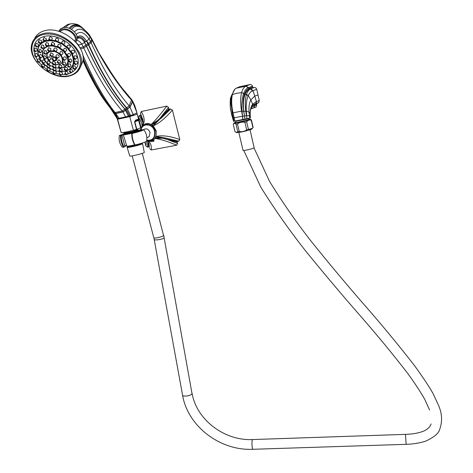 <?xml version="1.0" encoding="UTF-8"?>
<svg xmlns="http://www.w3.org/2000/svg" width="473" height="473" viewBox="0 0 473 473"><rect width="100%" height="100%" fill="white"/><g stroke="black" fill="none" stroke-linecap="round" stroke-linejoin="round"><path stroke-width="0.71" d="M124.588 133.64L119.367 135.55L122.093 135.55L124.996 146.506L123.5 147.245L122.259 147.144C119.604 143.804 118.622 140.032 119.314 135.834M132.535 133.28L132.085 133.528C139.582 131.612 143.473 130.329 143.762 129.679L139.907 129.992M131.796 133.593C131.801 137.814 132.801 141.628 134.811 145.034L134.746 145.069C132.747 141.628 131.742 137.803 131.736 133.593L131.736 133.587M132.085 133.528C132.091 137.761 133.096 141.587 135.101 145.016L134.746 145.069M146.618 140.948L146.547 141.291C145.116 142.184 141.297 143.425 135.101 145.016M124.157 147.085C122.123 143.686 121.112 139.884 121.129 135.68M123.5 147.245C121.472 143.851 120.467 140.049 120.473 135.846M151.632 140.93L154.269 139.269L155.54 137.531L156.007 136.466L156.196 130.85L153.276 125.836L151.313 124.393L148.167 123.435L145.081 123.896M172.414 110.132C165.195 118.351 158.822 123.583 153.276 125.836L169.44 109.257L170.688 108.997L172.414 110.132L179.781 139.547C170.067 136.076 162.144 135.047 156.007 136.466L165.449 138.045L177.529 141.439L177.198 142.048L177.546 143.443L176.701 145.205C167.294 141.279 160.04 139.038 154.931 138.494L162.34 138.163L177.198 142.048M170.688 108.997L160.548 118.764L159.939 118.321L168.849 108.825L169.44 109.257M152.336 125.043L158.337 120.739L157.799 120.349L151.313 124.393C155.327 120.449 160.513 114.354 166.857 106.106L168.494 107.406L159.939 118.321L152.336 125.043M166.857 106.106L141.321 111.474C144.632 117.269 145.057 121.916 142.592 125.404M143.177 121.75L140.516 113.266L141.321 111.474M142.621 125.156L142.84 123.885L142.332 125.658M143.088 123.589L142.84 123.885L142.858 122.377L140.564 115.27L140.877 114.661L140.516 113.266M141.977 126.049C142.278 123.902 141.084 120.952 138.4 117.192L139.358 115.524L142.858 122.377L143.183 121.88M138.4 117.192L141.06 127.438M144.868 142.101L145.885 146.021L146.317 141.445M168.849 108.825L168.494 107.406M140.564 115.27L139.358 115.524M149.001 143.289L149.332 147.334L148.758 146.908L147.558 147.138L145.885 146.021M149.332 147.334L148.079 141.362M176.701 145.205L151.283 149.988L149.687 148.705M177.529 141.439L178.764 141.208L165.449 138.045L165.112 138.666L177.546 143.443M179.781 139.547L178.764 141.208M142.952 119.941L140.877 114.661M147.558 147.138L147.795 141.451L148.758 146.908M147.706 141.303L148.144 141.575M151.283 149.988C151.567 145.489 150.591 142.621 148.362 141.392M155.54 137.531L162.34 138.163L162.635 137.613L155.54 137.531M48.004 63.956L47.572 63.299L48.004 63.956M48.37 64.517L48.784 64.21L47.199 62.738L46.721 63.341L50.138 66.516L48.802 67.722L47.229 66.267L46.75 66.859L48.388 68.029L48.802 67.722L52.751 69.768M49.854 63.246L50.114 63.015C50.091 61.839 49.322 61.123 47.808 60.863L46.792 63.033M61.466 67.136L61.916 66.723L61.78 65.599L59.509 64.813L58.551 66.835M46.478 53.307L46.904 52.935L46.106 50.812L44.71 50.558L43.664 52.805M46.259 58.25L46.644 57.913L44.834 55.548L43.711 56.482L43.386 57.83M55.495 66.764L56.027 66.06L54.354 64.476M53.006 64.677L52.887 65.049M50.38 50.422L50.865 49.996L50.818 48.613L48.63 47.643L47.584 49.896M56.482 50.741L57.168 49.825C56.89 48.559 56.068 47.95 54.697 47.992L53.969 48.796M65.404 64.322L65.859 63.902L64.996 62.052L63.465 61.939L62.489 64.015M65.794 59.362L66.261 58.936C66.457 57.83 65.842 57.091 64.417 56.719L63.134 57.889L62.874 59.03M61.525 54.945L59.929 53.455L59.432 54.088L61.094 55.27L62.637 53.946M62.909 53.697C63.01 52.296 62.223 51.557 60.55 51.486L59.509 53.762M60.118 68.301L60.55 67.982L58.971 66.533L58.481 67.142L60.118 68.301M59.332 67.089L59.758 67.745L59.332 67.089M52.639 55.542L53.124 55.105L53.207 54.017L50.877 52.793L49.831 55.051M58.711 57.334L59.178 56.914C59.279 55.518 58.492 54.785 56.819 54.714L56.299 55.016L55.779 56.979M60.219 62.43L60.674 62.01L59.515 59.988L58.28 60L57.292 62.105M51.421 56.565L51.841 56.252L50.244 54.756L49.754 55.371L51.421 56.565M50.617 59.391L50.995 59.048L49.464 56.748L48.754 56.754L48.039 57.653L47.714 59.007L46.898 54.608L47.117 53.928L48.098 52.473L49.647 51.486L53.798 51.173M55.252 63.66L55.79 62.696L53.307 61.242L52.674 61.697L52.32 63.335M55.359 59.923L55.82 59.509C55.915 58.12 55.128 57.393 53.467 57.316L52.426 59.58M54.005 61.076L54.43 60.763L52.84 59.279L52.349 59.894L54.005 61.076M53.207 59.846L53.638 60.514L53.207 59.846M49.298 60.503L49.718 60.195L48.128 58.711L47.643 59.32L49.298 60.503M48.494 59.273L48.932 59.941L48.494 59.273M53.898 64.819L54.324 64.505L52.734 63.039L52.249 63.648L53.898 64.819M53.1 63.601L53.532 64.263L53.1 63.601M50.617 55.323L51.049 55.997L50.617 55.323M55.702 57.304L57.363 58.481L57.795 58.161L56.198 56.677L55.702 57.304L52.946 56.518C51.616 57.067 51.451 58.067 52.444 59.509M56.565 57.245L56.997 57.913L56.565 57.245M58.871 63.589L59.302 63.27L57.712 61.797L57.221 62.418L58.871 63.589M58.078 62.365L58.504 63.027L58.078 62.365M49.174 51.421L49.6 51.108L47.992 49.6L47.507 50.221L49.174 51.421M48.364 50.173L48.808 50.853L48.364 50.173M43.664 47.726L44.107 47.341L43.421 45.248L41.92 44.929L40.873 47.176M41.488 51.924L41.896 51.569L40.56 49.204L39.72 49.174L38.674 51.415M41.926 57.109L42.363 56.606L42.215 55.784L40.56 54.43L39.407 55.311L39.07 56.665M44.864 62.377L45.231 62.052C45.254 60.881 44.503 60.142 42.978 59.84L41.961 62.016M47.738 64.476L47.217 64.831L46.821 66.557M55.731 69.833L56.222 69.306L54.584 67.592M53.254 67.781L52.822 69.543M61.862 70.761L62.359 69.708L59.9 68.484L58.954 70.477M48.104 45.278L48.589 44.858L48.429 43.25L46.372 42.464L45.325 44.71M54.052 45.03L54.702 43.587L52.302 42.227L51.575 43.126M67.101 69.484L67.544 69.07L67.355 67.876L65.144 67.201L64.198 69.206M70.566 66.208L71.015 65.788L70.359 64.086L68.626 63.867L67.663 65.918M71.642 61.46L72.103 61.029L70.82 58.965L69.72 59.019L68.733 61.147M70.099 56.045L70.572 55.613C70.755 54.442 70.105 53.697 68.62 53.378L67.432 54.578L67.19 55.702M66.131 50.942L66.504 50.605M66.539 50.641L66.658 50.463C66.758 49.056 65.972 48.317 64.298 48.252L63.258 50.528M60.443 47.04L61.123 46.206C60.922 44.9 60.101 44.255 58.658 44.279L58.073 44.675L57.611 46.549M46.922 46.253L47.341 45.946L45.733 44.421L45.242 45.041L46.922 46.253M46.106 44.994L46.549 45.674L46.106 44.994M33.885 50.451C33.518 43.356 36.841 38.709 43.859 36.504C53.963 33.713 68.845 40.548 75.118 50.782C80.966 62.483 78.607 70.235 68.047 74.03L67.249 74.208M65.126 74.498L61.697 74.521M59.09 74.214L55.495 73.374M53.041 72.523L49.293 70.779M47.058 69.454L43.676 66.983M41.719 65.221L39.141 62.395M37.533 60.189L35.8 57.132M34.884 54.915L33.938 50.924M67.734 73.747L68.171 73.339L67.538 71.689L65.824 71.364L64.842 73.486M41.145 42.369L41.618 41.967L41.648 40.802L39.33 39.62L38.278 41.855M38.059 46.023L38.496 45.65L38.242 44.066L36.22 43.309L35.173 45.538M36.859 50.729L37.272 50.375L36.604 48.459L34.996 48.063L33.95 50.292M37.651 56.003L38.029 55.666L36.876 53.532L35.741 53.402L34.7 55.625M40.536 61.118L38.993 58.782L38.36 58.794L37.663 59.663L37.326 61.017M44.462 66.279L44.947 65.765L42.736 63.701L41.872 64.594L41.541 65.954M49.848 70.276L50.363 69.389L48.684 67.876M55.897 72.996L56.305 71.707L54.838 70.654M62.052 74.19L62.483 73.788L62.211 72.499L60.786 71.801M59.87 71.89L59.155 73.93M45.84 40.146L46.502 39.011L44.03 37.379L42.978 39.626M51.681 39.596L52.326 38.887C52.201 37.515 51.386 36.835 49.86 36.835L48.808 39.093M50.717 36.859L51.297 37.101M72.41 71.695L72.854 71.275L71.778 69.342L70.507 69.289L69.519 71.429M75.627 68.207L76.076 67.781L74.509 65.664L73.735 65.747L72.736 67.935M77.052 63.607L77.513 63.175C77.661 61.963 76.975 61.236 75.455 60.993L74.415 62.093L74.16 63.311M76.52 58.321L76.993 57.883C77.081 56.5 76.301 55.779 74.651 55.713L73.622 57.996M73.658 50.522L74.202 50.983M74.054 52.864L74.533 52.426C74.628 51.025 73.847 50.292 72.18 50.227L71.683 50.505L71.145 52.515M69.17 45.26L69.998 45.857M69.868 47.785L70.353 47.341C70.459 45.928 69.673 45.183 67.994 45.118L67.296 45.727L66.947 47.401L63.329 44.58M63.471 40.974L64.411 41.559M58.073 40.79L58.475 40.442M57.097 38.077L57.984 38.538M66.397 74.923L66.829 74.604L65.268 73.179L64.777 73.794L66.397 74.923M65.623 73.729L66.043 74.379L65.623 73.729M44.58 41.181L44.994 40.873L43.38 39.33L42.895 39.957L44.58 41.181M43.758 39.915L44.202 40.601L43.758 39.915M34.535 38.697C36.386 34.771 39.691 32.134 44.45 30.792C61.413 25.323 86.926 46.224 82.816 61.561L81.12 64.612C85.211 49.275 59.586 28.339 42.576 33.796C36.793 35.475 33.205 38.916 31.803 44.113C27.002 60.207 52.426 80.883 69.448 75.97C75.828 74.35 79.718 70.56 81.12 64.612C79.813 70.459 75.993 74.202 69.667 75.846M80.351 67.207L82.816 61.561M75.047 41.246L75.337 40.01C76.236 34.736 68.017 28.279 62.531 30.024L59.811 31.667M75.834 42.085L76.224 40.92C77.891 35.026 68.402 27.121 62.004 29.172L58.711 31.324M58.977 30.993L60.467 28.93L62.891 27.7C69.283 25.643 78.755 33.542 77.081 39.436L76.224 40.92M75.999 41.701L77.081 39.436M71.553 29.421C74.19 25.926 77.501 25.317 81.486 27.588L81.486 27.588C86.488 31.384 89.421 34.358 90.284 36.51L89.125 39.117L86.754 40.879L81.788 44.172L78.24 45.071M113.455 111.734L112.568 111.504L111.853 110.392L112.55 110.723C102.215 98.041 92.395 80.871 83.077 59.214M92.306 39.85L98.804 52.728L110.428 71.541C116.275 80.481 121.591 87.789 123.879 90.231L131.701 99.626L132.535 100.844L132.47 101.524L129.886 106.975L122.998 111.87L115.714 113.414L114.513 113.189L113.851 112.278L115.045 112.527C104.166 99.028 93.364 79.689 82.621 54.501M117.334 119.131L121.183 132.718C123.258 132.635 127.326 131.813 133.398 130.264L136.52 129.395L134.557 121.863L135.526 120.166L138.205 119.22L140.747 127.692M131.701 99.626L129.188 105.881L124.842 109.097L128.804 116.866L137.235 114.194M140.759 127.811L136.52 129.395M116.896 118.232L117.298 119.084L117.889 119.149L128.804 116.866M136.792 129.306L134.829 121.774L135.615 120.816L138.045 119.953L138.695 120.396L140.641 127.87M135.526 120.166L135.615 120.816L138.045 119.953L138.205 119.22M137.696 129.655L137.714 129.72C136.384 130.453 133.079 131.393 127.799 132.546L124.553 132.883L124.405 132.31M124.5 132.677L123.766 133.043L124.263 133.161L132.771 131.393L137.678 129.584M138.181 130.944L129.289 133.753L124.346 134.415M124.015 134.249L127.645 133.764L137.732 130.755L137.217 131.287L138.181 130.95M138.695 130.045L137.732 130.755M129.289 133.753L137.217 131.293M124.588 133.256L132.771 131.393M138.128 130.737L139.429 130.944C137.542 132.115 122.489 135.627 123.335 134.693L124.032 134.297M134.616 144.856C129.708 146.015 127.089 146.417 126.758 146.056L123.335 134.693M127.255 146.21L127.184 146.512C126.202 147.541 140.067 144.348 141.894 143.124M127.184 146.464L127.119 146.541C126.297 147.535 140.215 144.306 141.965 143.1M127.142 146.63L127.142 146.63C126.321 147.629 140.268 144.395 141.995 143.189L142.196 143.029M141.941 143.526L140.859 144.194C136.496 145.684 132.357 146.677 128.437 147.192L127.728 147.133M141.959 143.609L141.782 143.904C140.138 145.057 126.924 148.12 127.704 147.168M142.55 143.597L144.3 152.513C142.639 153.778 129.011 156.935 129.72 155.895L127.136 147.316C126.374 148.315 140.576 145.016 142.332 143.786L142.018 143.431M127.491 147.038L127.136 147.316M250.04 129.791L254.155 147.73C253.593 148.735 242.282 151.23 242.992 150.195L238.824 132.44M252.28 128.786L251.311 129.318C246.09 131.127 241.265 132.221 236.831 132.606L236.264 132.458M250.158 119.202L251.435 119.953L252.937 127.722L251.198 120.183C249.448 119.675 247.935 120.219 246.658 121.809L244.908 122.288C242.176 121.786 239.699 122.336 237.47 123.938L235.986 124.174C234.809 123.128 233.887 123.128 233.219 124.168L234.986 131.665L236.305 132.464L237.759 131.731L235.986 124.174M248.567 119.131L250.093 119.32C249.17 120.509 232.196 124.269 234.117 122.862L235.489 122.217M235.53 122.152L234.957 122.874L237.635 122.584L246.675 120.479L248.715 119.77L248.952 119.397L248.136 118.841M246.658 121.809L248.42 129.389L252.292 128.485L252.937 127.722M248.42 129.389L246.67 129.874C244.44 131.464 241.963 132.008 239.249 131.506L237.759 131.731M239.249 131.506L237.47 123.938M246.67 129.874L244.908 122.288M247.988 118.516L248.053 118.859L236.021 121.236L248.047 118.847M248.556 119.846L234.957 122.874M250.371 117.996L233.55 121.342L233.035 119.563M252.582 105.396L258.642 102.712L259.293 100.566L256.715 89.243L251.163 91.567L249.59 93.193L248.136 95.765C246.522 99.673 245.907 104.775 246.291 111.066L245.789 111.19L246.421 115.737L244.529 116.068L244.979 119.125L243.725 111.403C242.72 104.687 242.939 99.028 244.387 94.411L244.405 94.369C245.452 91.336 246.918 89.403 248.798 88.569L252.688 87.038L251.943 85.164L250.483 84.466L239.793 86.677L236.305 88.197C234.549 88.995 233.248 91.094 232.414 94.499L232.409 94.535C231.267 99.49 231.463 105.585 232.988 112.816L234.105 117.848L233.337 118.262L232.249 113.697L234.029 121.265L233.337 118.262L232.74 118.427L233.55 121.342L232.757 118.605M234.105 117.848L235.004 121.082L234.105 117.848M251.796 106.171L254.338 104.864L254.527 104.243L256.786 103.433L256.124 107.052L250.714 108.932L251.725 107.194L251.068 107.726M252.328 105.633L251.837 106.106M259.293 100.566L256.396 101.606L252.623 104.226C251.193 106.07 250.4 108.719 250.247 112.166L250.276 116.08M250.282 116.204L249.425 115.773L246.634 115.714L246.865 118.747L246.297 111.143L249.064 112.125L249.703 118.161M243.855 111.368L243.855 111.368C243.01 104.793 243.382 99.241 244.967 94.718L244.979 94.683C246.102 91.762 247.621 89.911 249.531 89.125L254.232 87.487L250.418 89.025C248.774 89.758 247.474 91.537 246.51 94.369L246.421 94.647C245.144 98.981 244.931 104.474 245.783 111.12L243.855 111.386L244.529 116.068L242.548 116.187L242.903 119.545L242.371 116.21L234.206 117.818L233.006 112.881L232.29 113.662L231.102 102.848M252.511 86.257L248.242 87.759C246.362 88.427 244.837 90.313 243.666 93.418L243.654 93.447C242.04 98.331 241.496 104.19 242.022 111.031L233.006 112.881M232.409 94.535L231.593 95.8L231.262 98.035C230.777 102.487 231.267 107.436 232.746 112.881M232.29 113.662L231.078 100.986M248.242 87.759L245.966 86.151C244.05 86.985 242.602 89.125 241.626 92.572L236.671 93.305L232.414 94.499L231.616 95.469L230.794 97.887C229.777 102.138 230.032 107.495 231.557 113.952L232.74 118.427L231.522 114.153M231.575 114.017L230.463 109.151L230.316 99.017L231.309 97.609M253.191 108.063L251.057 108.536L251.358 106.999M256.774 104.911L251.725 107.194M254.273 104.888L254.687 104.119M255.237 103.924L252.789 105.089L252.954 103.871M255.444 103.859L255.994 103.534L256.396 101.606L254.787 96.096L250.814 99.892L252.623 104.226L252.535 105.284C251.612 105.674 250.844 107.968 250.247 112.166L250.158 113.189L249.064 112.125C248.692 106.933 249.277 102.854 250.814 99.892L248.248 95.511L246.51 94.369M246.291 111.066L245.789 111.19M242.022 111.031L242.548 116.187L241.567 111.102C240.337 103.776 240.349 97.615 241.614 92.607L243.666 93.418M252.688 87.038L253.528 87.635M254.232 87.487L255.787 87.83L256.715 89.243M239.131 86.961L239.793 86.677M255.059 103.794L254.776 104.155M253.327 108.027L253.983 107.673L254.527 105.798L254.338 104.864L256.597 104.131M254.462 104.267L255.331 103.894M258.642 102.712L255.994 103.534L256.638 101.518M252.564 90.792L250.418 89.025L249.626 89.095L248.893 88.534M256.124 107.052L253.983 107.673L254.669 105.739M232.243 113.68L231.486 114.017M250.028 84.501L245.966 86.151L236.305 88.197M255.124 103.776L254.841 104.131M237.635 122.584L246.675 120.479M138.719 130.152L138.678 129.986C137.217 130.956 133.528 132.162 127.598 133.605L124.003 134.202M137.88 131.328L138.211 131.051M124.523 133.345L124.6 133.628C123.766 134.255 137.82 130.643 137.874 129.75L137.862 129.673M50.41 40.648L50.836 40.329L49.222 38.792L48.731 39.425L50.41 40.648M49.594 39.377L50.037 40.063L49.594 39.377M71.074 72.872L71.518 72.54L69.951 71.116L69.454 71.742L71.074 72.872M70.306 71.671L70.719 72.322L70.306 71.671M74.296 69.383L74.74 69.052L73.173 67.615L72.671 68.248L74.296 69.383M73.522 68.171L73.942 68.827L73.522 68.171M75.721 64.777L76.171 64.44L74.592 62.992L74.09 63.636L75.721 64.777M74.953 63.553L75.367 64.216L74.953 63.553M75.639 59.143L75.195 59.48L73.552 58.327L74.054 57.676L75.639 59.143L76.993 57.883M74.415 58.244L74.835 58.912L74.415 58.244M73.167 53.674L72.724 54.011L71.068 52.846L71.577 52.196L73.167 53.674L74.533 52.426M71.937 52.769L72.363 53.443L71.937 52.769M68.981 48.589L68.538 48.92L66.876 47.738L67.379 47.087L68.981 48.589L70.353 47.341M67.745 47.661L68.171 48.341L67.745 47.661M63.039 44.728L63.477 44.397L61.868 42.877L61.366 43.534L63.039 44.728M64.458 43.563L64.86 43.161C64.972 41.73 64.186 40.985 62.489 40.915L61.449 43.191M62.241 43.463L62.673 44.149L62.241 43.463M56.784 41.872L57.215 41.547L55.601 40.016L55.105 40.66L56.784 41.872M58.522 40.459L58.611 40.323C58.729 38.881 57.937 38.124 56.234 38.053L55.187 40.323M55.974 40.601L56.411 41.287L55.974 40.601M39.874 43.41L40.282 43.102L38.674 41.571L38.195 42.18L39.874 43.41M39.052 42.15L39.495 42.83L39.052 42.15M36.764 47.081L37.172 46.78L35.57 45.254L35.091 45.857L36.764 47.081M35.948 45.834L36.391 46.508L35.948 45.834M35.54 51.817L35.942 51.522L34.346 50.008L33.873 50.599L35.54 51.817M34.718 50.576L35.162 51.25L34.718 50.576M36.285 57.132L36.687 56.837L35.097 55.341L34.624 55.932L36.285 57.132M35.469 55.909L35.913 56.571L35.469 55.909M40.258 61.366L40.566 61.159M38.898 62.507L39.3 62.211L37.722 60.733L37.249 61.319L38.898 62.507M38.088 61.295L38.526 61.951L38.088 61.295M43.102 67.426L43.516 67.125L41.937 65.67L41.464 66.25L43.102 67.426M42.304 66.22L42.736 66.876L42.304 66.22M48.494 71.435L48.908 71.127L47.341 69.691L46.862 70.276L48.494 71.435M46.933 69.98L47.59 67.923M47.702 70.241L48.128 70.885L47.702 70.241M54.549 74.166L54.969 73.853L53.408 72.422L52.923 73.019L54.549 74.166M52.994 72.718L53.461 70.838M53.768 72.972L54.188 73.617L53.768 72.972M60.71 75.367L61.135 75.047L59.574 73.628L59.09 74.226L60.71 75.367M59.929 74.178L60.349 74.823L59.929 74.178M52.852 46.023L53.278 45.71L51.669 44.184L51.179 44.817L52.852 46.023M52.042 44.764L52.479 45.449L52.042 44.764M65.759 70.66L66.19 70.335L64.624 68.898L64.127 69.513L65.759 70.66M64.978 69.454L65.398 70.105L64.978 69.454M69.229 67.379L69.667 67.048L68.094 65.605L67.592 66.232L69.229 67.379M68.449 66.161L68.869 66.823L68.449 66.161M70.306 62.625L70.743 62.288L69.164 60.834L68.662 61.472L70.306 62.625M69.525 61.395L69.945 62.058L69.525 61.395M68.768 57.198L69.206 56.861L67.615 55.388L67.113 56.027L68.768 57.198M67.982 55.956L68.402 56.63L67.982 55.956M64.842 52.042L65.28 51.711L63.684 50.215L63.181 50.859L64.842 52.042M64.05 50.788L64.476 51.468L64.05 50.788M59.208 48.075L59.639 47.755L58.037 46.242L57.535 46.88L59.208 48.075M58.404 46.821L58.835 47.501L58.404 46.821M42.469 48.713L42.883 48.406L41.275 46.886L40.796 47.495L42.469 48.713M41.654 47.46L42.091 48.134L41.654 47.46M40.264 52.935L40.672 52.633L39.076 51.125L38.597 51.728L40.264 52.935M39.448 51.693L39.886 52.367L39.448 51.693M40.654 58.167L41.062 57.866L39.472 56.376L38.993 56.973L40.654 58.167M39.844 56.943L40.282 57.605L39.844 56.943M43.534 63.5L43.948 63.199L42.363 61.727L41.89 62.318L46.857 66.421M42.736 62.282L43.167 62.944L42.736 62.282M47.596 66.823L48.021 67.473L47.596 66.823M54.383 70.997L54.803 70.69L53.23 69.247L52.751 69.844L54.383 70.997M53.597 69.797L54.023 70.447L53.597 69.797M60.514 71.931L60.94 71.612L59.373 70.175L58.883 70.784L60.514 71.931M59.734 70.731L60.154 71.382L59.734 70.731M55.246 51.782L55.672 51.462L54.07 49.955L53.573 50.587L55.246 51.782M54.442 50.528L54.874 51.208L54.442 50.528M64.062 65.487L64.499 65.162L62.915 63.707L62.418 64.328L64.062 65.487M63.276 64.269L63.701 64.931L63.276 64.269M64.452 60.52L64.89 60.189L63.305 58.717L62.803 59.35L64.452 60.52M63.666 59.285L64.092 59.953L63.666 59.285M60.296 54.028L60.727 54.697L60.296 54.028M45.254 54.324L45.674 54.017L44.072 52.515L43.587 53.124L45.254 54.324M44.444 53.088L44.882 53.756L44.444 53.088M44.965 59.332L45.378 59.024L43.788 57.54L43.309 58.144L44.965 59.332M44.16 58.108L44.598 58.77L44.16 58.108M54.141 67.929L54.566 67.615L52.988 66.161L52.503 66.764L54.141 67.929M53.348 66.717L53.78 67.373L53.348 66.717M123.358 134.77L121.768 135.367L121.36 135.065L120.987 135.243L121.845 135.414M124.831 133.764L121.36 135.065M124.825 145.855L126.498 145.193M132.499 133.291L141.687 130.365L138.382 130.436M146.837 137.649L149.06 136.768L146.843 137.72L149.06 136.768L150.047 132.505C148.534 128.999 146.358 128.029 143.514 129.602M126.581 145.477L124.902 146.145L126.587 145.495M121.413 135.426L120.987 135.243M141.374 130.483L139.582 130.654M122.004 135.438L124.984 146.671M146.742 140.162C152.554 140.777 155.162 137.826 154.565 131.305C152.933 123.672 142.385 122.548 141.043 129.809M146.689 140.54C152.791 141.185 155.528 138.086 154.902 131.24C153.169 123.104 141.9 122.075 140.658 129.868M149.574 141.403L153.932 139.411C155.972 137.17 156.616 134.362 155.859 130.98C152.732 123.861 148.327 121.987 142.639 125.363L140.233 129.933M57.83 47.554C54.36 46.047 51.137 45.645 48.157 46.36C42.795 48.258 41.198 52.101 43.356 57.895M43.989 59.143L46.851 62.791M48.672 64.358L52.509 66.646M54.714 67.479L59.314 68.201M60.42 68.147L62.064 67.876C69.153 64.913 69.797 59.592 63.997 51.924M46.78 56.033C46.608 53.993 47.353 52.468 49.015 51.451M49.553 51.179L53.597 50.759M55.808 51.338L59.557 53.55M61.183 55.24L62.903 58.912M62.998 59.882C62.956 61.975 61.969 63.435 60.024 64.263M63.258 51.185L58.954 48.104M47.442 53.283L50.451 51.143L53.721 51.054M55.613 51.551L59.474 53.833M60.881 55.3L62.673 59.042L62.655 61.029L61.998 62.584L62.655 61.029L62.613 59.101L60.745 55.294M59.036 64.588C60.987 64.062 62.176 62.909 62.602 61.123C62.152 62.939 60.94 64.109 58.965 64.63L54.442 64.393M59.444 53.952L55.53 51.64M54.484 64.358L58.877 64.57C65.12 63.394 62.466 53.934 55.164 51.799M54.159 51.522L50.416 51.504C46.969 52.745 46.07 55.24 47.72 58.989M54.442 60.751L56.441 60.384L56.861 59.509L56.636 58.416M48.701 60.479L52.278 63.441M55.708 57.316L52.964 56.547C51.663 57.085 51.492 58.061 52.45 59.48M54.466 60.727L55.684 60.745L56.547 60.213L56.589 58.398M55.696 64.641L58.924 64.612M62.223 67.893C65.44 67.036 67.391 65.138 68.077 62.188L67.462 56.748M67.119 55.944L64.494 52.065M63.187 50.753L59.362 48.021M57.588 47.152L53.13 45.887M51.746 45.757L48.14 46.1C45.071 46.963 43.179 48.784 42.464 51.557L43.345 57.925M43.971 59.131L44.953 60.609M56.979 68.006L59.356 68.218M60.384 68.177L62.111 67.917M43.339 49.428L44.663 47.832L46.466 46.632L51.622 45.65M53.218 45.798L57.552 47.022M59.468 47.956L63.211 50.629M64.635 52.071L67.148 55.796M67.604 56.878L68.13 62.093L67.089 64.618L68.077 62.188C67.361 65.168 65.386 67.083 62.152 67.935L60.325 68.218M48.181 45.739L51.374 45.378M53.449 45.556L57.546 46.726M59.651 47.743L63.299 50.345M64.943 52.006L67.249 55.412M67.952 57.091C69.336 61.969 67.97 65.386 63.849 67.349M55.501 41.453L50.481 40.702L45.887 41.198C38.62 43.758 36.338 48.95 39.023 56.772M39.525 57.872L42.02 61.774M54.939 70.56L58.356 71.358M65.268 71.192L60.952 71.6L65.221 71.151C73.38 68.349 75.426 62.466 71.364 53.502M71.11 53.065L67.935 48.896M66.888 47.856L62.897 44.752M61.455 43.888L56.837 41.855M65.38 71.163C69.88 69.98 72.6 67.32 73.546 63.187C74.095 60.266 73.534 57.168 71.866 53.892M71.116 52.568L68.354 48.95M66.906 47.501L63.234 44.645M61.366 43.528L57.132 41.665M55.229 41.104L50.759 40.436M49.387 40.43L45.869 40.932C41.648 42.132 39.046 44.639 38.047 48.441L37.84 52.497L39.011 56.813M39.49 57.842L41.37 60.922M39.271 45.514C40.708 43.214 42.925 41.654 45.922 40.838L49.263 40.347M50.824 40.341L55.175 40.98M57.198 41.571L61.372 43.41M68.479 48.932L71.157 52.45M72.002 53.952C73.611 57.174 74.143 60.225 73.599 63.092L72.186 66.592L73.546 63.187C72.57 67.355 69.821 70.028 65.304 71.21L60.928 71.642M45.047 40.826L49.003 40.087M51.119 40.087L55.105 40.684M57.422 41.364L61.455 43.144M63.506 44.367L67.018 47.093M68.751 48.831L71.24 52.077M72.339 54.034L73.676 57.73M73.924 59.066C74.456 64.44 72.387 68.213 67.698 70.388M37.763 51.799C37.491 46.815 39.602 43.274 44.095 41.186M42.688 34.689C31.514 37.598 28.581 49.955 35.859 60.698C42.984 71.488 58.339 78.382 69.141 75.733C80.038 73.244 83.94 61.502 76.916 50.327C70.063 39.117 53.745 31.614 42.688 34.689M84.324 29.568C77.702 23.366 76.975 24.661 74.663 23.892C71.074 23.112 68.106 24.3 65.759 27.446M70.625 23.898C68.071 23.987 65.913 25.175 64.151 27.469M67.065 24.868L62.962 27.682M79.689 47.282L78.477 45.018L75.952 42.221M91.768 38.904L90.633 41.748L83.319 46.91L81.788 44.172C80.091 41.689 78.341 40.43 76.531 40.394M90.284 36.51L92.336 39.903L91.165 42.795L86.529 46.058L84.513 42.292C82.142 38.461 79.706 37.213 77.205 38.538M125.611 109.943L124.896 108.979C111.764 93.956 98.981 72.978 86.541 46.035L84.525 42.268C82.16 38.419 79.718 37.172 77.205 38.52M85.116 41.636C82.586 37.302 79.949 36.078 77.211 37.958M127.018 108.873L126.309 107.862C113.041 92.602 100.394 71.559 88.362 44.728L86.37 40.997C83.254 35.966 80.174 34.665 77.134 37.107M127.048 108.867L126.338 107.85C113.071 92.59 100.424 71.547 88.398 44.722L86.405 40.991C83.266 35.936 80.179 34.63 77.134 37.083M132.576 100.991L132.635 101.831L130.004 107.182L129.188 105.881C115.714 90.308 103.043 69.277 91.165 42.795L89.125 39.117C84.36 32.276 80.067 30.71 76.242 34.399M136.88 112.627L132.635 101.831L131.695 100.371C117.05 84.052 103.9 64.109 92.253 40.542L90.195 37.207C84.342 28.812 79.103 27.032 74.474 31.857M80.587 27.085C76.945 25.406 73.918 26.175 71.518 29.397M81.291 27.469C76.874 24.365 73.167 24.762 70.181 28.664M82.615 28.285C77.318 23.662 72.848 23.65 69.206 28.238M82.686 28.333C77.347 23.638 72.842 23.603 69.17 28.226M125.599 109.961L124.884 109.003C111.758 93.985 98.969 73.002 86.529 46.058L83.822 48.027L83.319 46.91L79.967 47.761M126.261 109.269L125.664 110.209L124.842 109.097C111.734 94.103 98.94 73.126 86.464 46.165L84.448 42.399M127.278 108.802L126.575 107.779L127.414 108.973L126.38 109.44L129.525 115.743L128.514 116.068L125.664 110.209L123.092 111.995L122.276 110.989L124.842 109.097C111.734 94.08 98.946 73.108 86.482 46.141L84.466 42.375M125.576 110.008L124.86 109.05C111.746 94.044 98.958 73.067 86.5 46.112L84.478 42.345M86.719 40.897L88.711 44.628C100.731 71.476 113.36 92.525 126.598 107.773C113.319 92.537 100.69 71.488 88.682 44.639L86.689 40.903M137.17 114.348L136.803 112.87L133.191 114.614L130.004 107.182L127.45 108.967L126.628 107.767C113.378 92.525 100.749 71.476 88.753 44.616L86.754 40.879M128.768 116.878L128.514 116.068L125.522 116.914L123.092 111.995L115.832 113.532L115.045 112.527L122.276 110.989C109.458 96.362 96.64 75.378 83.822 48.027L80.552 48.855M112.704 110.717L113.23 111.746M113.26 111.746L112.58 110.723C102.233 98.029 92.401 80.836 83.082 59.137M113.579 111.912L112.645 111.581M125.717 117.617L125.522 116.914L119.066 118.268L115.832 113.532L114.637 113.307M133.492 115.613L133.191 114.614L130.554 115.459L127.414 108.973L130.518 115.465L129.525 115.743L133.398 130.264M114.904 113.591L116.878 118.197L112.574 111.51M114.969 113.668L117.387 119.149M116.358 115.513L117.393 119.155M116.896 116.535L121.183 132.718M114.602 113.284L116.772 116.263L117.889 119.149L117.623 118.345L119.066 118.268L119.362 118.948M130.838 116.34L130.518 115.465L130.808 116.352M138.814 120.343L134.557 121.863M142.296 153.364L163.563 235.519C162.564 236.89 153.418 238.936 153.802 237.706L132.215 155.871M164.178 237.576L164.101 237.954C163.084 239.379 153.642 240.71 154.18 239.35L182.507 394.884C187.633 426.279 220.004 450.852 252.718 449.297L252.937 449.291M163.682 235.294L192.02 393.654C191.222 395.966 182.164 397.137 182.507 394.884M406.141 444.324L405.473 434.362L252.629 439.547L252.215 440.02C251.748 443.816 251.92 446.908 252.718 449.297L406.124 444.324C412.698 444.153 419.09 443.142 425.322 441.285C433.646 437.501 438.382 433.694 439.518 429.868C442.462 422.093 442.225 414.135 438.82 406L433.12 393.678C429.035 386.411 422.85 377.076 414.561 365.676C398.437 344.935 381.51 324.454 363.778 304.222C346.218 284.072 328.7 263.106 311.21 241.336C296.329 222.304 282.464 202.349 269.604 181.455L253.989 147.878M250.211 113.425L250.371 118.008M243.725 111.386L241.579 111.167M248.136 95.765L246.421 94.647L244.405 94.369M244.967 94.718L243.654 93.447L241.614 92.607M249.531 89.125L248.461 87.682L246.173 86.062M258.01 94.913L254.787 96.096L252.949 90.65L250.773 88.877M230.865 97.615L230.375 98.544M236.482 88.12L235.932 88.386M143.762 129.679C146.447 133.138 147.375 137.004 146.547 141.291M122.093 135.55L124.996 146.506M154.269 139.275L153.932 139.411C151.845 141.338 149.403 141.876 146.6 141.013M152.608 140.511L154.145 140.729C154.34 141.321 152.702 141.551 149.226 141.421M61.916 66.723L60.55 67.982M53.124 55.105L51.841 56.252M55.82 59.509L54.43 60.763M52.267 63.483L48.618 60.449M47.69 59.06L46.898 54.608M50.995 59.048L49.718 60.195M55.702 63.252L54.324 64.505M57.795 58.161L59.178 56.914M60.674 62.01L59.302 63.27M50.865 49.996L49.6 51.108M59.456 68.254L54.679 67.509M52.503 66.687L48.642 64.381M46.839 62.838L43.888 59.078M43.327 57.984L42.464 51.557M48.589 44.858L47.341 45.946M59.261 71.524L54.903 70.595M52.751 69.815L48.772 67.769M46.845 66.457L43.486 63.512M42.008 61.827L39.413 57.777M38.999 56.878L37.822 52.533L38.047 48.441M68.171 73.339L66.829 74.604M46.342 39.714L44.994 40.873M75.337 40.01L74.829 41.021M82.958 60.668C90.302 77.519 95.493 85.891 100.619 94.588C105.993 103.037 108.435 105.142 111.853 110.392M83.088 58.262L86.754 66.805L95.623 84.259L100.453 92.667C104.001 98.615 108.465 105.154 113.851 112.278M137.253 114.277L136.904 112.74C134.604 104.196 134.09 104.231 132.7 101.169L132.541 100.861M137.259 114.271L140.771 127.793M137.531 129.028L137.714 129.72M124.842 134.527L124.429 134.403M124.263 133.155L124.837 133.333M139.665 130.767L139.742 131.104M140.859 144.194L142.148 143.077M128.437 147.192L127.231 146.748M153.837 237.836L154.18 239.35M192.103 393.329C196.366 419.391 224.078 440.901 252.411 439.559M405.491 434.362C412.752 434.161 418.895 433.043 423.914 431.021C427.959 428.993 430.341 426.616 431.057 423.891M251.411 120L253.15 127.521M251.311 129.318L252.292 128.485M236.831 132.606L236.305 132.464M235.548 122.123L236.116 121.23M235.956 120.899L236.021 121.236M231.782 94.925L230.528 98.041M234.803 89.308L231.729 95.144M429.549 409.955L424.789 399.449C421.136 392.815 415.406 384.088 407.614 373.268C392.484 353.668 376.425 334.192 359.427 314.829C342.393 295.341 324.827 274.5 306.729 252.31C290.304 231.652 275.002 209.941 260.824 187.166L243.749 150.414M52.213 39.135L50.836 40.329M72.854 71.275L71.518 72.54M76.076 67.781L74.74 69.052M77.513 63.175L76.171 64.44M63.477 44.397L64.86 43.161M57.215 41.547L58.611 40.323M41.618 41.967L40.282 43.102M38.496 45.65L37.172 46.78M37.272 50.375L35.942 51.522M38.029 55.666L36.687 56.837M40.672 60.999L39.3 62.211M44.894 65.889L43.516 67.125M50.274 69.886L48.908 71.127M56.328 72.6L54.969 73.853M62.483 73.788L61.135 75.047M54.572 44.568L53.278 45.71M51.575 43.167L51.255 44.486M67.544 69.07L66.19 70.335M71.015 65.788L69.667 67.048M72.103 61.029L70.743 62.288M69.206 56.861L70.572 55.613M65.28 51.711L66.658 50.463M60.987 46.549L59.639 47.755M44.107 47.341L42.883 48.406M41.896 51.569L40.672 52.633M42.31 56.772L41.062 57.866M45.231 62.052L43.948 63.199M56.169 69.436L54.803 70.69M62.3 70.353L60.94 71.612M57.014 50.268L55.672 51.462M53.963 48.944L53.65 50.256M65.859 63.902L64.499 65.162M66.261 58.936L64.89 60.189M46.904 52.935L45.674 54.017M46.644 57.913L45.378 59.024M50.114 63.015L48.784 64.21M55.938 66.362L54.566 67.615M52.574 66.457L52.887 65.103"/></g></svg>
